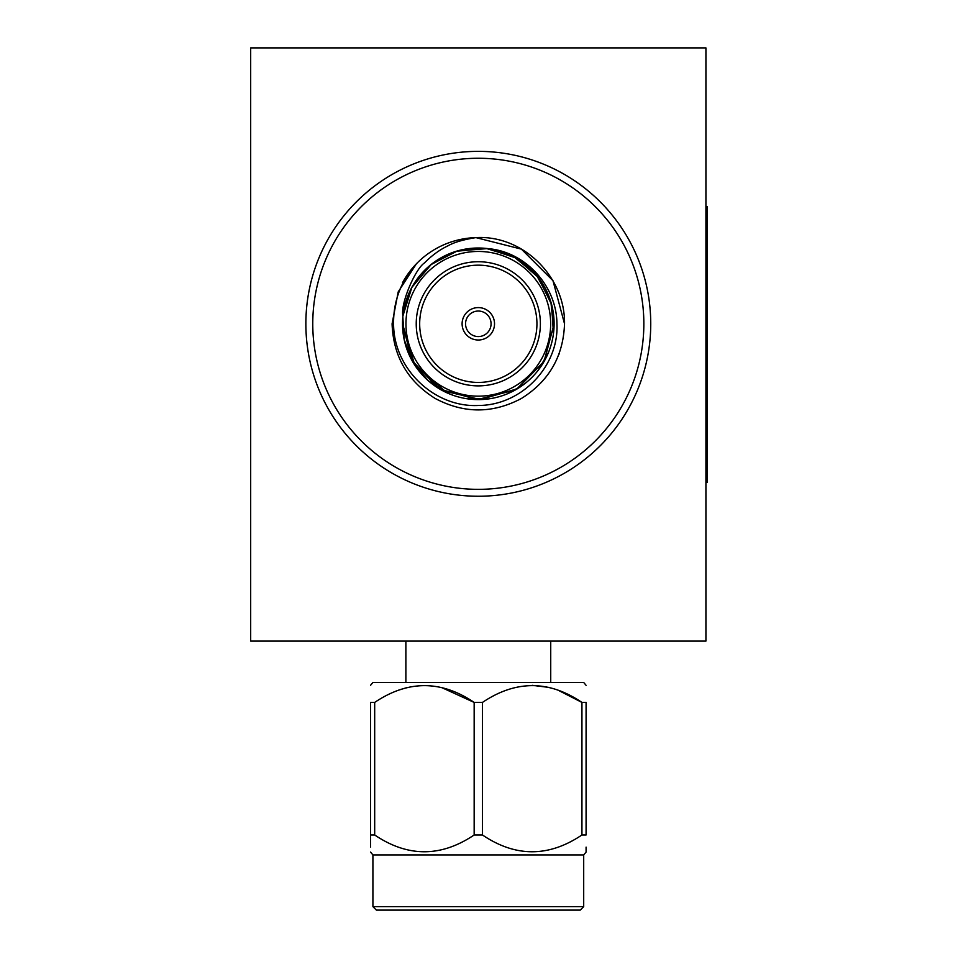 <?xml version="1.0" encoding="UTF-8"?>
<svg xmlns="http://www.w3.org/2000/svg" width="958" height="958" viewBox="0 0 958 958"><rect width="100%" height="100%" fill="white"/><g stroke="black" fill="none" stroke-linecap="round" stroke-linejoin="round"><path stroke-width="1.44" d="M650.745 323.804A172.44 172.44 0 0 0 478.305 151.364A172.44 172.44 0 0 0 305.865 323.804A172.44 172.44 0 0 0 478.305 496.244A172.44 172.44 0 0 0 650.745 323.804M643.848 323.804A165.542 165.542 0 0 0 478.305 158.262A165.542 165.542 0 0 0 312.763 323.804A165.542 165.542 0 0 0 478.305 489.346A165.542 165.542 0 0 0 643.848 323.804M553.652 332.139L553.592 315.002M411.593 287.843L402.923 315.96C400.145 303.997 415.281 268.863 424.418 262.983C431.807 255.475 439.65 249.751 447.925 245.835C454.008 242.35 463.337 239.608 475.922 237.62L521.415 249.14L552.982 280.694L564.525 323.804C563.364 356.316 548.994 381.212 521.415 398.468C492.675 413.724 463.935 413.724 435.195 398.468C407.629 381.212 393.259 356.316 392.085 323.804L398.229 291.843L416.419 263.773C400.947 281.005 393.343 301.016 393.582 323.804C393.546 369.165 434.752 407.713 478.305 405.474C522.038 405.474 559.125 365.728 556.933 323.804C556.73 285.436 524.948 251.607 488.137 248.649M559.436 352.999L558.777 354.759M564.525 323.804C563.364 356.316 548.994 381.212 521.415 398.468C492.675 413.724 463.935 413.724 435.195 398.468C407.629 381.212 393.259 356.316 392.085 323.804L398.229 291.843L416.419 263.773A86.22 86.22 0 0 1 475.922 237.62L521.415 249.14L552.982 280.694L564.525 323.804C563.364 356.316 548.994 381.212 521.415 398.468C492.675 413.724 463.935 413.724 435.195 398.468C407.629 381.212 393.259 356.316 392.085 323.804L398.229 291.843L416.419 263.773L398.229 291.843L392.085 323.804C393.259 356.316 407.629 381.212 435.195 398.468C463.935 413.724 492.675 413.724 521.415 398.468C548.994 381.212 563.364 356.316 564.525 323.804C565.412 277.173 523.272 234.782 475.922 237.62L478.305 237.584L475.922 237.62M442.728 390.732L480.413 399.558L517.332 388.78L544.288 361.082L554.095 323.804A75.802 75.802 0 0 1 478.305 399.606A75.802 75.802 0 0 1 402.516 323.804A75.802 75.802 0 0 1 478.305 248.002A75.802 75.802 0 0 1 554.107 323.804L543.988 361.621L516.362 389.355M540.384 323.804A62.078 62.078 0 0 0 478.305 261.726A62.078 62.078 0 0 0 416.227 323.804A62.078 62.078 0 0 0 478.305 385.882A62.078 62.078 0 0 0 540.384 323.804M536.935 323.804A58.63 58.63 0 0 0 478.305 265.174A58.63 58.63 0 0 0 419.676 323.804A58.63 58.63 0 0 0 478.305 382.434A58.63 58.63 0 0 0 536.935 323.804M494.52 323.804A16.214 16.214 0 0 0 478.305 307.59A16.214 16.214 0 0 0 462.103 323.804A16.214 16.214 0 0 0 478.305 340.018A16.214 16.214 0 0 0 494.52 323.804M491.071 323.804A12.765 12.765 0 0 0 478.305 311.039A12.765 12.765 0 0 0 465.552 323.804A12.765 12.765 0 0 0 478.305 336.569A12.765 12.765 0 0 0 491.071 323.804M372.913 906.651L376.362 910.1L580.249 910.1L583.697 906.651L372.913 906.651L372.913 854.919L370.53 852.081M583.697 906.651L583.697 854.919L372.913 854.919M586.08 847.135L586.08 852.081L583.697 854.919M581.937 834.981L581.937 702.418L586.08 702.418L586.08 834.981C586.08 857.338 586.08 857.338 586.08 834.981L581.937 834.981C548.671 857.338 515.524 857.338 482.461 834.981L474.162 834.981C440.908 857.338 407.749 857.338 374.686 834.981L370.53 834.981L370.53 702.418L374.686 702.418L374.686 834.981M586.08 685.317L583.697 682.479L372.913 682.479L370.53 685.317M474.162 834.981L474.162 702.418C441.111 680.048 407.952 680.048 374.686 702.418M441.399 687.437L474.162 702.418L482.461 702.418L482.461 834.981M558.035 690.155L581.937 702.418C548.886 680.048 515.727 680.048 482.461 702.418M586.08 702.418C586.08 680.048 586.08 680.048 586.08 702.418C586.08 680.048 586.08 680.048 586.08 702.418M705.926 482.449L707.315 482.449L707.315 206.545L705.926 206.545M532.205 685.317L549.173 687.437M398.576 690.155L407.449 687.437M370.53 702.418C370.53 680.048 370.53 680.048 370.53 702.418C370.53 680.048 370.53 680.048 370.53 702.418M370.53 834.981C370.542 857.338 370.542 857.338 370.53 834.981L370.53 847.123M398.001 847.028L399.318 847.519M515.248 389.99L477.443 399.582L439.95 389.176L412.527 361.441L402.516 323.804L414.778 365.13L447.182 392.912M485.55 248.362L456.271 251.283M402.516 282.706A86.22 86.22 0 0 1 416.419 263.773M250.685 47.9L250.685 641.094L705.926 641.094L705.926 47.9L250.685 47.9M467.588 398.827L488.472 398.911M507.117 393.906L522.565 385.332M538.061 370.423L548.491 352.424M553.461 333.588L551.592 304.464L538.121 277.257L515.751 257.906L487.622 248.589L457.349 250.972L431.411 264.276L411.904 287.268L402.923 315.936M402.839 316.847L404.228 339.803L412.922 362.124L428.13 380.601L447.458 393.031M468.809 398.995L485.91 399.211M509.752 392.768L522.493 385.379M538.971 369.249L547.234 355.334M553.784 330.773L550.91 302.021L536.743 275.545L514.242 257.067L486.173 248.421L456.331 251.271L430.872 264.695L411.736 287.58L402.923 315.901M554.107 323.804A75.802 75.802 0 0 1 478.305 399.606A75.802 75.802 0 0 1 402.516 323.804L411.976 360.459L438.117 388.074M471.073 248.362L472.761 248.218M482.928 248.158L483.862 248.218M551.628 304.584L553.688 315.96M405.964 323.804A72.353 72.353 0 0 0 478.305 396.157A72.353 72.353 0 0 0 550.658 323.804A72.353 72.353 0 0 0 478.305 251.451A72.353 72.353 0 0 0 405.964 323.804M550.73 682.479L550.73 641.094M405.881 682.479L405.881 641.094"/></g></svg>
